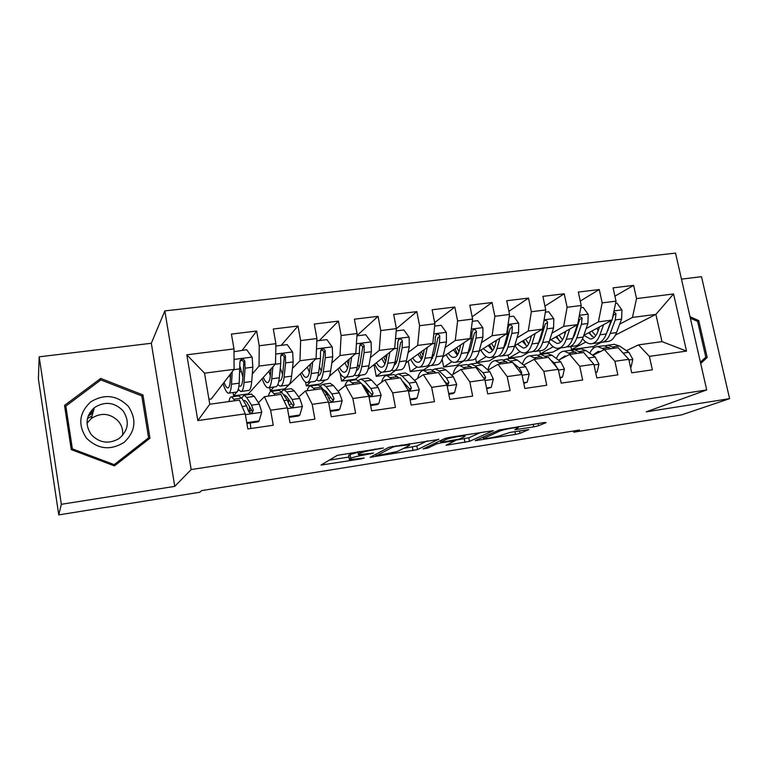 <?xml version="1.0" encoding="UTF-8"?>
<svg xmlns="http://www.w3.org/2000/svg" width="768" height="768" viewBox="0 0 768 768"><rect width="100%" height="100%" fill="white"/><g stroke="black" fill="none" stroke-linecap="round" stroke-linejoin="round"><path stroke-width="1.15" d="M383.395 447.994L337.354 455.328L321.014 465.072L361.075 458.909L364.195 458.026L349.392 459.667L350.803 458.285C353.357 457.142 358.224 455.971 365.386 454.771L373.536 453.072L358.464 454.723L359.952 453.245C362.64 452.045 367.67 450.826 375.024 449.587L383.395 447.994M93.322 411.418L89.933 412.522M533.741 426.874L538.522 425.741L546.096 422.63L544.262 422.525L499.248 429.965L475.162 440.659L515.501 434.41L520.07 433.334L528.787 429.581L510.182 432.374L501.418 435.206C498.451 436.57 485.184 439.075 483.456 438.605L499.747 431.088C502.762 429.658 516.586 427.027 518.352 427.546L514.858 429.696L533.741 426.874L533.203 424.253M579.533 430.042L201.734 490.589L199.738 492.259L58.762 514.896L61.334 504.298L174.758 486.374L191.165 469.565L706.723 389.933L646.253 411.84L729.6 398.659L681.648 414.864L573.773 432.192L579.533 430.042M438.749 439.45L389.021 447.235L370.128 457.296L417.542 449.587L438.701 439.19M449.779 437.318L493.373 430.656L469.526 441.35L446.045 445.267L455.117 440.784L441.37 442.79L436.723 443.894L427.853 448.061L423.082 448.954L444.96 438.47L449.779 437.318M191.165 469.565L164.822 310.906L675.533 253.104L706.723 389.933M197.827 420.586L186.797 354.816L233.981 348.912L234.077 369.331L204.528 373.181L209.789 404.227L197.827 420.586L245.242 413.846L247.862 428.947L273.264 425.232L270.624 410.237L287.357 407.856L290.016 422.784L314.88 419.155L312.192 404.323L328.56 401.99L331.267 416.755L355.594 413.203L352.867 398.534L368.89 396.259L371.635 410.851L395.453 407.376L392.678 392.88L408.365 390.643L411.158 405.082L434.467 401.674L431.654 387.331L447.024 385.152L449.846 399.418L472.666 396.086L469.824 381.907L484.877 379.766L487.728 393.878L510.086 390.614L507.216 376.589L521.952 374.496L524.842 388.454L546.739 385.258L543.84 371.386L558.278 369.331L561.197 383.136L582.662 380.006L579.725 366.278L593.885 364.272L596.822 377.933L617.856 374.861L614.899 361.277L628.771 359.309L631.738 372.826L652.358 369.811L649.373 356.381L638.506 344.88L661.987 341.626L655.882 314.381L632.438 317.434L619.69 324.154M242.294 350.246L256.646 331.027L231.408 334.09L233.981 348.912M256.646 331.027L259.238 345.754L275.904 343.67L275.52 363.936L248.371 393.869L233.626 395.894L233.05 392.554M281.194 345.36L297.984 326.026L273.283 329.011L275.904 343.67M297.984 326.026L300.624 340.579L316.925 338.544L316.08 358.646L284.765 388.877L270.288 390.864L269.702 387.562M319.306 340.57L338.438 321.12L314.266 324.048L316.925 338.544M338.438 321.12L341.126 335.52L357.082 333.523L355.795 353.472L329.395 376.272M356.947 335.635L378.048 316.33L354.384 319.19L357.082 333.523M378.048 316.33L380.765 330.557L396.394 328.608L394.685 348.413L368.112 369.283M396.384 328.714L416.832 311.626L393.658 314.438L396.394 328.608M416.832 311.626L419.587 325.709L434.89 323.798L432.778 343.45L405.917 362.88M434.659 322.589L454.819 307.027L432.125 309.773L434.89 323.798M454.819 307.027L457.613 320.957L472.598 319.085L470.093 338.582L442.915 356.88M472.147 316.829L492.038 302.515L469.795 305.213L472.598 319.085M492.038 302.515L494.861 316.301L509.549 314.458L506.659 333.821L479.165 351.187M508.896 311.347L528.499 298.099L506.707 300.739L509.549 314.458M528.499 298.099L531.35 311.731L545.741 309.936L542.506 329.146L514.704 345.734M544.934 306.096L564.23 293.779L542.88 296.362L545.741 309.936M564.23 293.779L567.11 307.267L581.222 305.501L577.642 324.576L549.562 340.483M580.262 301.056L599.261 289.536L578.323 292.07L581.222 305.501M599.261 289.536L602.17 302.88L616.003 301.152L612.086 320.083L583.766 335.405M614.909 296.198L633.6 285.37L613.075 287.856L616.003 301.152M633.6 285.37L636.538 298.589L673.574 293.952L686.525 351.091L649.373 356.381M592.8 355.363L604.406 349.594L618.125 347.693L628.771 359.309M614.899 361.277L604.406 349.594M608.131 330.24L607.507 330.576M585.83 342L571.488 349.555L570.835 346.531M593.309 348.317L592.944 346.618L571.488 349.555M592.944 346.618L601.162 342.413M615.437 335.088L655.882 314.381L673.574 293.952M636.538 298.589L632.438 317.434M558.547 360.173L569.626 354.413L583.622 352.474L593.885 364.272M579.725 366.278L569.626 354.413M560.63 347.923L552.883 352.109L540.374 353.827L539.731 350.765M612.086 320.083L598.387 321.869L586.118 328.627M574.637 334.954L573.744 335.443M553.238 346.742L540.374 353.827M602.17 302.88L598.387 321.869M523.603 365.088L534.154 359.318L548.429 357.341L558.278 369.331M543.84 371.386L534.154 359.318M528.787 352.262L521.443 356.419L508.714 358.166L508.08 355.085M577.642 324.576L563.664 326.39L551.904 333.197M540.499 339.782L539.338 340.454M520.061 351.6L508.714 358.166M567.11 307.267L563.664 326.39M487.978 370.109L497.962 364.33L512.534 362.314L521.952 374.496M507.216 376.589L497.962 364.33M496.31 356.717L489.437 360.806L476.477 362.592L475.622 358.31M542.506 329.146L528.25 331.008L517.018 337.862M505.699 344.765L504.259 345.638M486.307 356.592L476.477 362.592M531.35 311.731L528.25 331.008M451.632 375.235L461.03 369.446L475.901 367.382L484.877 379.766M469.824 381.907L461.03 369.446M464.064 360.73L456.864 365.28L443.664 367.085L442.128 359.299M506.659 333.821L492.125 335.712L481.43 342.634M470.208 349.901L468.499 351.005M451.958 361.718L443.664 367.085M494.861 316.301L492.125 335.712M405.974 386.15L406.752 385.632M414.557 380.467L423.341 374.659L438.509 372.557L447.024 385.152M431.654 387.331L423.341 374.659M429.734 365.76L423.696 369.83L410.256 371.674L408.23 361.21M470.093 338.582L455.261 340.522L445.142 347.52M434.006 355.229L432.038 356.592M417.062 366.96L410.256 371.674M457.613 320.957L455.261 340.522M367.882 392.179L369.101 391.306M376.723 385.834L384.854 379.987L400.349 377.846L408.365 390.643M392.678 392.88L384.854 379.987M395.501 370.416L389.914 374.458L376.234 376.339L374.016 364.646M432.778 343.45L417.629 345.418L408.125 352.522M397.066 360.778L395.654 361.824M381.715 372.24L376.234 376.339M419.587 325.709L417.629 345.418M329.002 398.525L330.691 397.181M338.102 391.325L345.562 385.43L361.382 383.242L368.89 396.259M352.867 398.534L345.562 385.43M360.614 375.168L355.517 379.181L341.568 381.091L340.138 373.325M394.685 348.413L379.229 350.419L370.349 357.648M346.474 377.098L341.568 381.091M380.765 330.557L379.229 350.419M289.296 405.264L291.504 403.315M298.685 396.96L305.424 390.989L321.581 388.752L328.56 401.99M312.192 404.323L305.424 390.989M325.056 380.016L320.467 383.981L306.269 385.93L305.578 382.109M355.795 353.472L340.003 355.536L331.805 362.918M310.646 381.984L306.269 385.93M341.126 335.52L340.003 355.536M249.408 411.917L251.51 409.776M258.432 402.749L264.432 396.662L280.934 394.378L287.357 407.856M270.624 410.237L264.432 396.662M316.08 358.646L299.962 360.749L292.464 368.362M274.138 386.957L270.288 390.864M300.624 340.579L299.962 360.749M209.789 404.227L239.405 400.128L245.242 413.846M275.52 363.936L259.046 366.086L252.307 373.987M238.723 389.914L233.626 395.894M259.238 345.754L259.046 366.086M573.523 431.002L573.773 432.192M729.6 398.659L701.501 276.701L681.466 279.13M174.758 486.374L151.325 343.267L39.168 356.832L61.334 504.298M39.168 356.832L38.4 379.018L58.762 514.896M151.325 343.267L164.822 310.906M626.41 350.64L638.506 344.88M234.077 369.331L211.286 398.957L208.954 399.274M186.797 354.816L204.528 373.181M661.987 341.626L686.525 351.091M142.954 394.934L100.714 378.422L64.522 405.418L71.261 449.626L114.461 465.898L149.962 438.211L142.954 394.934L141.974 397.008M700.704 363.514L707.194 357.456L698.746 320.592L690.029 316.704M358.003 452.237L350.102 454.531L350.803 458.285M349.373 459.072L348.682 455.338L350.102 454.531M329.069 460.176L348.912 457.046M403.382 448.464L416.842 445.968L427.373 440.822M396.221 446.266L392.899 447.072L376.109 455.894L397.315 451.488L409.334 445.488L409.478 444.768L396.221 446.266L396.115 445.718M480.586 432.49L468.816 437.779L469.526 441.35M455.03 440.323L468.816 437.779M464.63 436.618L464.938 435.965C463.018 435.427 448.675 438.144 445.978 439.546L440.832 441.965L443.069 441.994L459.283 439.066L464.63 436.618M65.654 407.28L64.886 407.856M148.186 439.603L148.042 438.72M100.138 380.477L100.714 378.422M697.267 321.283L698.746 320.592M704.15 358.704L707.194 357.456M230.63 373.814L230.246 380.419C229.901 385.546 229.037 388.051 227.645 387.936C226.541 387.706 225.341 385.843 224.054 382.368M232.224 371.75L231.475 384.211C231.053 390.336 230.006 393.331 228.346 393.197C226.694 392.774 224.938 389.597 223.066 383.654M233.99 351.715L246.662 349.699L252.173 357.302L252.826 367.171L251.722 381.494C251.194 387.61 250.032 390.605 248.237 390.48L241.373 391.421M242.89 377.347L240.202 366.912M234.326 351.245L234 352.32M238.282 389.261L240.701 391.507C242.448 391.642 243.571 388.646 244.051 382.522L245.069 368.189L244.829 361.459C244.214 359.424 242.928 358.81 240.989 359.616L239.894 362.093L239.194 383.174C238.733 389.299 237.648 392.294 235.93 392.16L228.979 393.11M229.642 375.101L230.4 377.856M240.989 359.616L240.067 360.816C242.112 360.038 243.35 360.691 243.802 362.765L242.794 378.758C242.4 383.866 241.469 386.371 240.01 386.275L238.963 385.661M246.768 422.688L259.114 420.902L261.782 412.07L259.296 404.093L254.333 396.394L251.04 394.186M249.542 406.618L249.418 412.416M250.214 422.976L250.867 428.515M234.989 400.733L231.638 396.854C230.41 396.72 229.526 398.285 228.97 401.568M246.902 423.456L258.115 421.834L259.114 420.902M238.627 395.894L241.786 398.122L246.586 405.878L248.381 410.89C249.101 412.694 250.387 413.27 252.25 412.627L253.334 410.189L251.52 405.187L246.653 397.45L244.138 395.136L241.718 398.016M243.59 401.04L244.79 400.426L246.902 402.384L252.259 411.264L253.334 410.189M271.008 368.909L270.442 375.082C269.914 380.17 268.858 382.675 267.245 382.598C266.006 382.397 264.701 380.659 263.318 377.386M272.89 366.826L271.766 378.806C271.133 384.902 269.856 387.907 267.926 387.802C266.064 387.437 264.134 384.403 262.128 378.701M275.856 346.032L287.194 344.611L292.646 352.128L293.174 361.91L291.6 376.147C290.861 382.234 289.469 385.229 287.414 385.142L280.81 386.045M282.576 374.717L280.31 368.035M277.824 384.643L280.032 386.15C282.038 386.237 283.392 383.242 284.083 377.155L285.581 362.899L285.456 356.237C284.87 354.25 283.632 353.626 281.75 354.374L280.627 356.861L280.762 363.533L279.331 377.798C278.659 383.885 277.334 386.88 275.357 386.784L268.666 387.696M268.877 371.261L270.374 375.677M280.819 355.488C282.758 354.922 283.901 355.603 284.256 357.552L282.73 373.44C282.154 378.528 281.03 381.034 279.36 380.966L278.909 380.842M310.541 363.994L309.802 369.84C309.12 374.909 307.862 377.414 306.048 377.366C304.675 377.194 303.264 375.552 301.795 372.432M312.71 361.91L311.232 373.517C310.397 379.584 308.89 382.579 306.71 382.512C304.637 382.195 302.534 379.286 300.413 373.766M316.829 340.886L326.89 339.619L332.275 347.069L332.688 356.765L330.662 370.915C329.722 376.963 328.109 379.958 325.814 379.91L319.45 380.784M321.322 371.078L319.402 366.806M316.531 379.843L318.576 380.899C320.822 380.957 322.397 377.952 323.299 371.904L325.248 357.734L325.238 351.12C324.691 349.171 323.491 348.547 321.658 349.238L320.515 351.725L320.525 358.349L318.634 372.528C317.76 378.586 316.214 381.581 313.997 381.523L307.555 382.406M307.296 367.133L309.408 372.278M310.224 366.509L309.744 364.762M320.736 350.294C322.56 349.92 323.597 350.64 323.866 352.445L321.85 368.237C321.13 373.162 319.862 375.677 318.058 375.773M288.912 416.592L299.846 415.018L302.41 406.291L299.75 398.429L294.25 390.883L291.36 388.656L290.534 388.762M288.778 399.466L288.432 402.47M275.434 395.136L271.661 391.354C270.24 391.248 269.165 392.832 268.445 396.106M289.046 417.35L298.694 415.958L299.846 415.018M278.381 390.432L279.168 390.326L281.962 392.582L287.309 400.166L289.248 405.101C289.968 406.858 291.226 407.443 293.03 406.848L294.096 404.419L292.138 399.494L286.723 391.92L283.891 389.674L281.366 391.805M283.718 395.069L284.525 394.915L286.906 396.816L292.848 405.514L294.096 404.419M330.144 410.63L339.734 409.248L342.192 400.627L339.37 392.87L333.341 385.488L330.154 383.328L329.232 383.453M327.331 392.938L327.014 394.378M315.043 389.654L310.858 385.978C309.254 385.901 308.016 387.485 307.133 390.749M330.288 411.389L338.419 410.208L339.734 409.248M317.328 385.085L318.211 384.96L321.312 387.149L327.178 394.579L329.27 399.437C329.981 401.155 331.21 401.741 332.957 401.184L334.013 398.765L331.901 393.917L325.978 386.506L322.838 384.326L320.246 385.997M323.174 389.51L326.083 391.354L332.582 399.878L334.013 398.765M87.427 418.589L92.026 415.949M128.246 406.243C116.986 395.107 104.496 393.629 90.797 401.818C79.133 412.675 77.683 424.781 86.458 438.125C97.978 449.357 110.554 450.749 124.176 442.301C135.581 431.357 136.934 419.338 128.246 406.243M122.966 410.717C114.317 402.125 104.794 401.078 94.406 407.606C85.757 415.814 84.768 424.877 91.411 434.794C99.638 443.059 108.835 444.326 118.992 438.605C128.496 430.416 129.821 421.123 122.966 410.717M122.544 435.466C123.197 430.243 121.853 425.549 118.531 421.373C110.285 413.184 101.213 412.214 91.306 418.464L87.005 423.235M71.597 449.75L65.386 408.989L65.846 406.09L100.877 379.93L141.792 395.914L148.579 437.837L114.192 464.64L72.374 448.867L65.846 406.09M148.579 437.837L147.091 440.304L114.326 465.85M72.125 449.952L72.374 448.867M113.702 465.619L114.192 464.64M91.402 410.515L93.792 409.766M690.374 318.211L697.632 321.446L705.802 357.158L700.406 362.198M349.258 359.126L348.374 364.714C347.52 369.744 346.09 372.259 344.074 372.24C342.576 372.096 341.059 370.531 339.504 367.546M351.696 357.014L349.891 368.333C348.854 374.362 347.136 377.366 344.726 377.338C342.451 377.059 340.186 374.246 337.939 368.899M356.928 335.846L365.76 334.733L371.098 342.106L371.395 351.715L368.928 365.779C367.795 371.798 365.971 374.794 363.446 374.784L357.312 375.619M359.213 366.989L357.658 364.291M354.442 374.995L356.352 375.754C358.838 375.773 360.624 372.768 361.718 366.749L364.099 352.666L364.205 346.109C363.677 344.208 362.525 343.574 360.73 344.218L359.568 346.704L359.482 353.27L357.149 367.363C356.074 373.382 354.317 376.387 351.859 376.368L345.658 377.213M344.928 362.851L347.558 368.285M347.155 360.931L348.374 364.704M359.818 345.235C361.517 345.024 362.467 345.763 362.659 347.443L360.173 363.139C359.405 367.507 358.166 369.984 356.448 370.579L356.506 370.56M348.941 361.085L348.509 359.77M387.187 354.298L386.17 359.683C385.162 364.694 383.549 367.2 381.35 367.21C379.728 367.094 378.106 365.597 376.474 362.717M389.885 352.176L387.773 363.254C386.554 369.254 384.614 372.25 381.974 372.259C379.507 372.029 377.088 369.302 374.726 364.09M396.192 330.912L403.843 329.952L409.123 337.248L409.306 346.771L406.426 360.758C405.11 366.739 403.085 369.734 400.33 369.763L394.435 370.56M396.326 362.669L395.126 361.056M391.584 370.157L393.379 370.704C396.086 370.694 398.083 367.69 399.36 361.699L402.163 347.702L402.374 341.203C401.875 339.331 400.752 338.707 399.005 339.302L397.834 341.779L397.642 348.298L394.886 362.304C393.629 368.294 391.661 371.299 388.973 371.309L383.002 372.125M381.821 358.512L384.902 364.022M383.818 356.938L385.661 361.882M402.374 341.203L400.666 342.547L397.728 358.147C396.931 362.006 395.731 364.406 394.128 365.338M386.4 358.464L385.334 355.757M370.502 404.803L378.797 403.603L381.149 395.078L378.163 387.437L371.654 380.198L368.17 378.106L367.162 378.24M365.194 386.832L364.925 387.629M353.837 384.278L349.258 380.698C347.405 380.65 345.946 382.406 344.909 385.949M370.637 405.542L377.328 404.573L378.797 403.603M361.93 384.202L366.221 389.107L368.458 393.888C369.158 395.568 370.368 396.154 372.067 395.645L373.104 393.235L370.848 388.454L364.435 381.197L361.008 379.085L358.368 380.448M362.006 384.278L364.474 386.006L371.51 394.358L373.104 393.235M355.478 379.843L356.467 379.709L361.123 383.27M409.997 399.091L417.053 398.074L419.299 389.654L416.17 382.109L409.19 375.024L405.427 372.989L404.323 373.142M391.853 379.018L386.89 375.533C384.566 375.542 382.8 377.798 381.61 382.32M410.141 399.83L415.44 399.062L417.053 398.074M407.933 389.952L410.371 390.211L411.389 387.811L409.008 383.107L402.115 375.994L398.41 373.949L395.741 375.101M392.88 374.707L393.955 374.563L398.986 378.029M402.355 381.053L409.632 388.954L411.389 387.811M403.238 382.464L406.666 387.936M424.349 349.546L423.206 354.758C422.045 359.731 420.278 362.246 417.888 362.285C416.16 362.189 414.432 360.749 412.714 357.965M427.306 347.405L424.896 358.282C423.494 364.243 421.363 367.248 418.502 367.286C415.853 367.085 413.28 364.435 410.794 359.347M434.65 326.083L441.168 325.267L446.381 332.486L446.467 341.933L443.184 355.834C441.696 361.776 439.469 364.771 436.502 364.829L430.819 365.606M432.682 358.262L431.856 357.379C430.435 363.302 428.266 366.307 425.366 366.346L419.616 367.133M417.974 354.154L421.488 359.635M419.76 352.867L422.093 358.397M427.997 365.357L429.686 365.76C432.605 365.712 434.803 362.707 436.253 356.755L439.459 342.845L439.776 336.384C439.296 334.56 438.211 333.926 436.512 334.493L435.322 336.96L435.024 343.421L431.866 357.35L424.896 358.282M439.776 336.384L437.914 337.738L434.544 353.251L431.107 360.077M423.091 355.267L421.43 351.658M448.675 393.504L454.531 392.659L456.691 384.326L453.408 376.886L445.978 369.946L441.955 367.978L440.765 368.141M429.11 373.862L423.782 370.464C421.037 370.531 418.992 373.181 417.658 378.422M448.819 394.234L452.784 393.658L454.531 392.659M446.986 385.094L447.907 384.883L448.906 382.502L446.39 377.866L439.046 370.906L435.072 368.918L432.384 369.917M429.542 369.677L430.704 369.514L436.099 372.893M443.597 380.093L446.995 383.654L448.906 382.502M460.781 344.861L459.523 349.92C458.218 354.874 456.278 357.389 453.725 357.446C451.882 357.379 450.058 355.987 448.262 353.28M463.968 342.71L461.29 353.405C459.715 359.328 457.392 362.333 454.32 362.4C451.488 362.237 448.781 359.664 446.179 354.682M472.31 321.35L477.734 320.669L482.899 327.821L482.88 337.181L479.213 350.995C477.562 356.909 475.142 359.914 471.974 360L466.502 360.749M463.699 360.605L465.283 360.912C468.413 360.826 470.794 357.83 472.426 351.907L476.016 338.074L476.419 331.67C475.968 329.875 474.912 329.251 473.251 329.77L472.061 332.237L471.667 338.64L468.125 352.483C466.512 358.406 464.16 361.411 461.05 361.488L455.52 362.237M453.437 349.795L457.344 355.19M455.002 348.739L457.738 354.576M476.419 331.67L474.422 333.034L470.63 348.442L467.414 354.826M459.014 351.667L456.826 347.52M486.547 388.032L491.261 387.35L493.325 379.114L489.898 371.77L482.045 364.963L477.763 363.053L476.486 363.235M465.619 368.813L459.946 365.501C456.816 365.626 454.512 368.582 453.043 374.362M486.691 388.752L491.261 387.35M484.771 379.622L485.654 377.299L483.024 372.739L475.248 365.904L471.014 363.984L468.307 364.867M465.485 364.742L466.733 364.57L472.474 367.862M496.493 340.243L495.12 345.187C493.68 350.112 491.597 352.618 488.861 352.714L483.13 348.682M499.91 338.083L496.973 348.624C495.226 354.518 492.72 357.514 489.446 357.619C486.451 357.485 483.6 354.979 480.893 350.102M509.213 316.714L513.59 316.166L518.698 323.242L518.582 332.525L514.55 346.262C512.726 352.138 510.134 355.142 506.765 355.258L501.504 355.978M498.71 355.93L500.208 356.15C503.539 356.035 506.093 353.04 507.888 347.155L511.853 333.408L512.352 327.053C511.92 325.286 510.893 324.662 509.27 325.152L508.08 327.6L507.59 333.965L503.674 347.722C501.898 353.606 499.354 356.611 496.051 356.717L490.723 357.446M488.218 345.466L492.499 350.755M489.571 344.611L492.643 350.563M512.352 327.053L510.202 328.426L506.016 343.738L503.069 349.584M494.218 347.818L491.549 343.373M523.642 382.666L527.261 382.147L529.229 374.006L525.677 366.758L517.402 360.086L512.88 358.234L511.526 358.416M501.408 363.85L495.408 360.634C491.971 360.806 489.446 363.917 487.834 369.974M495.782 365.597L492.154 367.69M523.786 383.376L527.261 382.147M512.371 362.333L506.266 359.146L503.549 359.933M500.736 359.904L502.07 359.722L508.138 362.928M521.491 373.901L521.683 372.202L518.938 367.699L512.861 362.736M531.514 335.712L530.035 340.541C528.461 345.437 526.224 347.942 523.334 348.058L517.334 344.17M535.152 333.533L531.955 343.93C530.054 349.795 527.376 352.79 523.91 352.925C520.742 352.819 517.757 350.381 514.944 345.59M545.366 312.173L548.736 311.75L553.795 318.758L553.584 327.965L549.197 341.616C547.219 347.462 544.454 350.458 540.893 350.611L535.834 351.302M531.187 336.758L530.89 336.077M543.418 323.722L542.803 329.366L538.531 343.046C536.602 348.902 533.885 351.898 530.381 352.042L525.264 352.742M522.346 341.174L526.973 346.339M523.488 340.493L526.579 346.08M533.059 351.322L534.461 351.485C537.984 351.341 540.72 348.346 542.669 342.499L546.979 328.829L547.574 322.522C547.152 320.794 546.154 320.16 544.579 320.63L543.83 321.283M547.574 322.522L545.299 323.894L540.72 339.12L538.08 344.362M528.71 343.853L525.61 339.235M559.987 377.414L562.541 377.04L564.432 368.995L560.746 361.843L552.086 355.306L547.325 353.501L545.894 353.702M536.515 358.992L530.189 355.853C526.79 356.016 524.198 358.771 522.403 364.118M531.408 360.826L526.013 363.773M560.131 378.115L562.541 377.04M547.248 357.504L540.835 354.394L538.109 355.123M535.306 355.152L536.717 354.96L543.101 358.08M557.126 367.93L554.141 362.765L550.781 360.202M565.853 331.248L564.278 335.99C562.579 340.858 560.208 343.363 557.155 343.498L550.906 339.725M569.712 329.069L566.275 339.331C564.221 345.158 561.37 348.154 557.722 348.317C554.669 348.269 551.77 346.224 549.014 342.173M580.8 307.718L583.21 307.421L588.211 314.362L587.904 323.491L583.19 337.066C581.059 342.874 578.122 345.869 574.387 346.042L569.52 346.704M565.008 333.792L564.211 332.179M577.392 324.71L572.717 338.467C570.634 344.285 567.754 347.28 564.067 347.453L559.142 348.125M555.821 336.931L560.784 341.962M556.771 336.394L559.478 341.126M566.755 346.781L568.07 346.906C571.776 346.733 574.675 343.738 576.778 337.92L581.434 324.336L582.115 318.077L579.302 316.138M582.115 318.077L579.706 319.459L574.762 334.598L572.477 339.149M562.541 339.821L559.027 335.117M595.603 372.269L597.139 372.048L598.954 364.08L595.142 357.014L586.099 350.611L581.117 348.864L579.61 349.075M570.931 354.23L564.307 351.178C560.957 351.331 558.307 353.789 556.368 358.531M566.17 356.208L564.778 356.045L559.392 359.731M581.472 352.771L574.742 349.738L572.016 350.41M569.232 350.496L570.71 350.294L577.402 353.338M591.072 361.037L587.875 357.37M595.699 372.71L597.139 372.048M599.549 326.87L597.878 331.517C596.054 336.365 593.539 338.861 590.352 339.024L583.853 335.357M603.6 324.672L599.942 334.819C597.734 340.618 594.72 343.603 590.899 343.795C587.99 343.786 585.206 342.106 582.538 338.736M615.542 303.36L617.011 303.168L621.965 310.051L621.581 319.104L616.531 332.592C614.256 338.371 611.165 341.366 607.258 341.568L602.573 342.202M598.205 330.614L596.918 328.291M611.165 320.582L606.259 333.974C604.032 339.763 600.989 342.749 597.13 342.95L592.397 343.594M588.691 332.746L593.971 337.632M589.44 332.333L591.715 336.202M599.818 342.326L601.056 342.413C604.934 342.211 607.997 339.226 610.243 333.437L615.235 319.93L615.984 313.728L613.824 311.664M611.798 320.237L606.269 333.955M595.718 335.76L591.83 331.046M615.984 313.728L613.459 315.11L612.394 318.614M630.509 367.219L631.075 367.142L632.803 359.261L628.877 352.291L619.469 346.003L614.275 344.314L612.701 344.525M604.694 349.555L597.773 346.579C594.47 346.733 591.792 348.941 589.738 353.184M600.192 351.686L598.234 351.398L592.522 355.162M615.034 348.125L608.026 345.168L605.29 345.792M602.506 345.926L604.061 345.715L611.04 348.682M630.547 367.373L631.075 367.142M374.918 449.04L375.024 449.587M359.616 451.43L359.952 453.245M358.003 451.69L358.445 454.07M370.214 453.475L370.31 453.994M365.29 454.234L365.386 454.771M360.979 458.41L361.075 458.909M323.434 463.469L323.683 464.832M379.968 448.243L380.074 448.8M416.842 445.968L417.542 449.587M412.349 447.043L413.04 450.662M372.403 455.923L372.624 457.075M392.736 446.266L392.899 447.072M375.821 454.138L376.118 455.76M401.376 444.893L401.482 445.45M464.285 438.864L464.995 442.426M448.109 444.163L448.282 445.075M452.746 440.467L452.851 440.976M441.254 442.205L441.37 442.79M436.454 442.502L436.723 443.894M427.584 446.698L427.853 448.061M445.709 438.202L445.978 439.546M440.554 440.563L440.832 441.965M516.797 428.688L516.97 429.514M499.498 429.869L499.747 431.088M483.6 436.81L483.84 437.99M519.571 430.896L520.07 433.334M514.934 431.626L515.501 434.41M477.139 439.632L477.302 440.467M538.051 423.494L538.522 425.741M252.038 357.11L234.029 359.414M239.194 383.174L231.475 384.211M239.952 371.77L241.306 371.597M251.722 381.494L244.051 382.522M240.144 368.822L233.837 369.648M252.826 367.171L245.069 368.189M243.802 362.765L244.829 361.459M245.376 414.624L261.715 412.291M246.653 397.45L254.333 396.394M234.058 399.187L241.786 398.122M251.52 405.187L259.296 404.093M242.122 406.502L246.586 405.878M292.512 351.946L275.702 354.086M279.331 377.798L271.766 378.806M291.6 376.147L284.083 377.155M280.762 363.533L275.232 364.253M293.174 361.91L285.581 362.899M284.256 357.552L285.456 356.237M332.141 346.877L316.493 348.874M318.634 372.528L311.232 373.517M330.662 370.915L323.299 371.904M320.525 358.349L315.754 358.973M332.688 356.765L325.248 357.734M323.866 352.445L325.238 351.12M287.491 408.624L302.342 406.502M286.723 391.92L294.25 390.883M274.387 393.619L281.962 392.582M292.138 399.494L299.75 398.429M283.92 400.646L287.309 400.166M328.704 402.749L342.125 400.838M325.978 386.506L333.341 385.488M313.901 388.176L321.312 387.149M331.901 393.917L339.37 392.87M324.835 394.906L327.178 394.579M88.186 416.026L92.822 413.155M370.963 341.923L356.419 343.776M357.149 367.363L349.891 368.333M368.928 365.779L361.718 366.749M359.482 353.27L355.421 353.798M371.395 351.715L364.099 352.666M362.659 347.443L364.205 346.109M408.989 337.066L395.52 338.784M394.886 362.304L387.773 363.254M406.426 360.758L399.36 361.699M397.642 348.298L394.272 348.73M409.306 346.771L402.163 347.702M369.034 397.008L381.091 395.29M364.435 381.197L371.654 380.198M352.598 382.829L359.856 381.83M370.848 388.454L378.163 387.437M364.877 389.299L366.221 389.107M408.509 391.392L419.251 389.856M402.115 375.994L409.19 375.024M390.518 377.597L397.632 376.618M409.008 383.107L416.17 382.109M446.256 332.304L433.805 333.898M443.184 355.834L436.253 356.755M435.024 343.421L432.326 343.776M446.467 341.933L439.459 342.845M447.168 385.882L456.634 384.538M439.046 370.906L445.978 369.946M427.67 372.47L434.65 371.51M446.39 377.866L453.408 376.886M482.774 327.638L471.312 329.098M468.125 352.483L461.29 353.405M479.213 350.995L472.426 351.907M471.667 338.64L469.603 338.909M482.88 337.181L476.016 338.074M485.021 380.496L493.277 379.315M475.248 365.904L482.045 364.963M464.102 367.44L470.938 366.499M483.024 372.739L489.898 371.77M483.83 378.336L485.654 377.299M518.573 323.069L508.061 324.403M503.674 347.722L496.973 348.624M514.55 346.262L507.888 347.155M507.59 333.965L506.141 334.147M518.582 332.525L511.853 333.408M522.106 375.216L529.181 374.208M510.739 361.008L517.402 360.086M499.814 362.515L506.515 361.594M518.938 367.699L525.677 366.758M520.618 372.768L521.683 372.202M553.67 318.586L544.08 319.805M538.531 343.046L531.955 343.93M549.197 341.616L542.669 342.499M542.803 329.366L541.949 329.482M553.584 327.965L546.979 328.829M558.432 370.042L564.384 369.197M545.549 356.208L552.086 355.306M534.826 357.686L541.402 356.774M554.141 362.765L560.746 361.843M588.086 314.189L579.379 315.302M572.717 338.467L566.275 339.331M583.19 337.066L576.778 337.92M587.904 323.491L581.434 324.336M594.029 364.973L598.906 364.282M579.686 351.494L586.099 350.611M569.174 352.944L575.626 352.051M588.662 357.926L595.142 357.014M621.84 309.878L613.987 310.877M606.259 333.974L599.942 334.819M616.531 332.592L610.243 333.437M621.581 319.104L615.235 319.93M628.925 360L632.755 359.453M613.181 346.867L619.469 346.003M602.861 348.298L609.187 347.424M623.078 353.098L628.877 352.291M357.898 451.699L358.349 454.128M348.71 455.952L349.296 459.12M375.782 454.157L376.09 455.779M409.267 443.664L409.478 444.768M454.992 440.112L455.117 440.784M464.736 434.976L464.938 435.965M440.429 440.621L440.707 442.032M518.16 426.614L518.352 427.546M483.139 437.011L483.379 438.221M227.645 387.936L228.173 387.869M240.01 386.275L240.566 386.198M251.75 394.09L244.138 395.136M239.309 395.798L231.638 396.854M267.245 382.598L267.859 382.512M279.36 380.966L280.003 380.88M280.896 355.315L281.75 354.365M306.048 377.366L306.749 377.27M318.058 375.744L318.643 375.667M320.918 349.958L321.658 349.238M291.36 388.656L283.891 389.674M279.168 390.326L271.661 391.354M330.154 383.328L322.838 384.326M318.211 384.96L310.858 385.978M91.306 418.464L94.406 407.606M93.014 412.483L88.618 414.979M344.074 372.24L344.851 372.134M360.096 344.774L360.73 344.218M381.35 367.21L382.195 367.094M398.477 339.734L399.005 339.302M368.17 378.106L361.008 379.085M356.467 379.709L349.258 380.698M405.427 372.989L398.41 373.949M393.955 374.563L386.89 375.533M417.888 362.285L418.81 362.16M441.955 367.978L435.072 368.918M430.704 369.514L423.782 370.464M453.725 357.446L454.714 357.312M477.763 363.053L471.014 363.984M466.733 364.57L459.946 365.501M488.861 352.714L489.917 352.57M512.88 358.234L506.266 359.146M502.07 359.722L495.408 360.634M523.334 348.058L524.458 347.904M547.325 353.501L540.835 354.394M536.717 354.96L530.189 355.853M557.155 343.498L558.336 343.334M581.117 348.864L574.742 349.738M570.71 350.294L564.307 351.178M590.352 339.024L591.59 338.851M614.275 344.314L608.026 345.168M604.061 345.715L597.773 346.579"/></g></svg>
